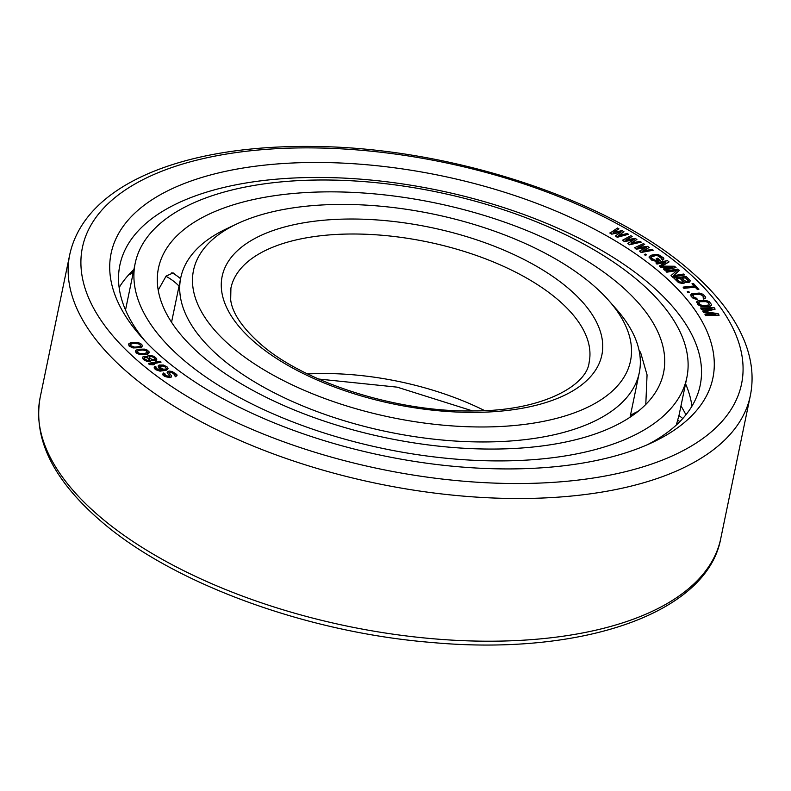 <?xml version="1.0" encoding="UTF-8"?>
<svg xmlns="http://www.w3.org/2000/svg" width="791" height="791" viewBox="0 0 791 791"><rect width="100%" height="100%" fill="white"/><g stroke="black" fill="none" stroke-linecap="round" stroke-linejoin="round"><path stroke-width="1.19" d="M202.219 356.177A257.906 119.985 -168.3 0 1 158.467 268.159A257.906 119.985 -168.3 0 1 347.239 192.154A257.906 119.985 -168.3 0 1 619.808 284.73A257.906 119.985 11.7 0 1 663.56 372.759A257.906 119.985 11.7 0 1 474.788 448.764A257.906 119.985 11.7 0 1 202.219 356.177M158.21 290.129L166.11 276.079L173.15 272.915L175.671 274.981M639.088 350.492L640.572 352.341L647.058 374.865L645.792 404.438M686.845 377.584A281.685 131.049 11.7 0 1 480.661 460.589A281.685 131.049 11.7 0 1 182.968 359.47A281.685 131.049 -168.3 0 1 135.182 263.334A281.685 131.049 -168.3 0 1 341.356 180.318A281.685 131.049 -168.3 0 1 639.059 281.438A281.685 131.049 11.7 0 1 686.845 377.584L679.073 415.067L676.315 425.034M154.186 367.172L154.304 368.359L155.708 369.704L160.029 371.167L166.703 370.129L168.038 368.636L167.178 366.994L163.47 365.046L159.159 365.037L158.309 365.58L158.319 367.034L163.124 369.852L160.089 370.119L156.074 368.418L156.064 366.965L155.155 366.243L154.186 367.172L154.374 368.042L158.576 370.623L163.559 370.672L166.772 369.812L168.038 368.636M163.223 358.264A307.294 142.963 -168.3 0 1 140.768 336.264A307.294 142.963 -168.3 0 1 258.973 165.774A307.294 142.963 -168.3 0 1 660.772 273.132A307.294 142.963 11.7 0 1 652.753 442.288A307.294 142.963 11.7 0 1 163.223 358.264M611.75 234.166L621.222 231.872L615.457 235.936L617.277 236.984L628.479 234.284L627.115 233.503L618.562 235.58L623.931 231.674L622.102 230.626L613.104 232.455L618.918 228.807L617.553 228.016L609.93 233.127L611.75 234.166L620.609 232.297M615.457 235.936L617.217 237.3L628.479 234.284M619.116 235.451L623.931 231.674M613.757 232.317L618.918 228.807M162.887 373.886L162.887 374.934L164.577 376.407L169.669 377.614L171.35 377.02L171.578 375.913L168.938 372.601L171.044 372.086L174.643 374.034L175.177 374.657L174.544 375.567L175.701 376.407L177.046 375.33L176.779 374.459L172.062 371.463L169.037 371.068L167.306 371.859L167.445 373.332L169.679 375.428L169.284 376.279L166.051 375.745L163.747 372.917L162.887 373.886L163.678 375.379L166.891 377.05L169.739 377.297L171.42 376.704L171.578 375.913M168.967 372.769L172.033 372.709L175.118 374.974M174.544 375.567L175.642 376.734L177.046 375.33M167.148 372.66L169.669 376.041M148.352 363.395L149.341 364.582L154.116 364.76L151.397 363.89L161.077 362.09L160.029 361.22L148.352 363.395L152.198 364.809L154.186 364.443M152.188 364.048L161.077 362.09M158.131 366.164L158.922 368.122L162.442 369.97M155.728 367.607L156.064 366.965M622.616 240.167L624.346 241.245L634.125 239.564L627.817 243.391L629.547 244.468L641.234 242.145L639.939 241.344L631.01 243.134L636.903 239.455L635.173 238.378L625.81 239.91L632.138 236.499L630.832 235.688L622.616 240.167L624.287 241.562L633.423 239.999M627.817 243.391L629.478 244.785L641.234 242.145M631.663 243.005L636.903 239.455M626.561 239.782L632.138 236.499M634.609 247.741L636.251 248.849L646.385 247.494L639.533 251.063L641.175 252.161L653.317 250.223L652.091 249.402L642.806 250.895L649.213 247.464L647.572 246.357L637.892 247.583L644.705 244.419L643.478 243.598L634.609 247.741L636.182 249.165L645.585 247.909M639.533 251.063L641.106 252.477L653.317 250.223M643.567 250.777L649.213 247.464M638.742 247.474L644.705 244.419M644.349 254.405L645.268 255.424L646.484 254.811L645.496 254.109L644.349 254.405L645.337 255.107L646.484 254.811M648.986 257.045L651.655 260.081L656.925 261.455L660.465 260.615L657.667 258.173L656.253 258.509L657.974 259.784L655.185 260.259L651.418 258.153L650.785 256.996L651.873 256.175L657.637 255.374L661.405 257.48L662.027 258.637L661.513 258.954L662.66 259.804L663.649 259.379L663.54 257.906L658.676 254.761L655.64 254.356L650.726 255.325L648.986 257.045L651.715 259.764L654.147 260.882L656.995 261.139L660.534 260.298M656.253 258.509L657.598 259.873M650.825 257.174L655.343 255.661L657.568 255.691L661.919 258.706M661.513 258.954L662.591 260.12L663.58 259.695L663.827 258.588M659.486 265.786L660.92 266.943L672.518 267.16L663.431 268.96L664.509 269.83L676.048 267.546L674.436 266.251L661.434 266.122L669.057 261.91L667.446 260.615L655.907 262.899L656.975 263.759L666.062 261.969L659.427 266.102L660.861 267.259L671.055 267.457M663.431 268.96L664.44 270.146L676.048 267.546M661.929 266.122L669.057 261.91M655.907 262.899L656.916 264.075L665.271 262.424M665.864 270.997L666.872 271.877L677.304 270.196L671.045 275.545L672.548 276.86L684.502 274.932L683.503 274.052L673.319 275.693L679.331 270.384L677.828 269.069L665.864 270.997L666.803 272.193L676.859 270.571M671.045 275.545L672.479 277.176L684.502 274.932M673.685 275.634L679.331 270.384M684.976 282.179L688.941 282.614L690.385 280.765L686.133 276.435L673.823 278.046L678.599 282.308L681.516 283.109L683.77 282.98L684.937 281.814L689.01 282.298L690.385 280.765M673.823 278.046L678.53 282.624L682.396 283.465L684.334 283.049L684.976 282.15M683.088 287.113L683.889 288.329L695.17 287.173L697.474 289.565L698.819 289.427L693.41 283.425L692.066 283.564L694.369 285.956L683.088 287.113L683.948 288.013L695.23 286.856L697.533 289.249L698.878 289.111M692.066 283.564L694.033 285.996M687.32 291.612L687.933 292.68L689.366 292.245L688.674 291.493L687.32 291.612L688.002 292.363L689.366 292.245M690.859 294.568L691.116 296.299L693.193 298.385L697.395 299.542L696.693 298.316L694.004 297.228L692.778 294.756L700.796 294.212L703.683 296.576L703.753 297.683L703.051 297.891L703.822 298.8L705.078 298.553L705.71 297.228L703.268 294.361L699.214 293.046L691.453 293.886L690.82 295.201L692.343 297.337L694.33 298.642L697.464 299.225M692.629 295.3L694.261 294.489L699.639 294.282L702.457 295.527L703.832 297.456M703.051 297.891L703.763 299.117L705.671 297.871M696.782 301.687L697.85 304.614L701.33 306.503L709.754 306.473L711.317 305.474L711.485 304.525L709.389 301.796L706.768 300.649L699.639 300.471L697.454 301.035L696.683 302.32L699.798 305.633L704.287 306.542L709.814 306.157L711.386 305.158M704.949 314.324L705.503 315.55L719.039 315.372L718.179 313.691L704.554 311.565L715.123 309.133L714.204 307.758L700.668 307.936L701.281 308.856L711.94 308.717L702.705 310.982L703.525 312.198L715.608 314.185L704.949 314.324L705.562 315.233L719.098 315.055M705.335 311.694L715.123 309.133M700.668 307.936L701.212 309.172L710.575 309.044M702.705 310.982L703.456 312.514L713.759 314.205M151.249 360.261L155.501 360.874L156.43 360.38L156.677 358.639L153.988 356.296L149.519 355.288L147.828 355.91L147.818 356.959L144.615 356.266L142.914 356.889L142.736 358.313L145.089 360.36L149.558 361.368L151.002 360.785L151.17 359.885L154.799 360.686L156.756 359.5M147.828 355.91L147.739 356.622M142.657 357.453L143.26 359.401L146.622 361.289L150.25 361.566L151.259 360.221M135.488 350.828L136.111 352.915L140.136 354.744L147.393 354.269L148.748 353.577L149.113 351.866L147.235 350.097L144.407 349.118L138.306 349.266L135.805 350.284L135.488 351.679L138.949 354.091L146.305 354.279L149.123 352.717M128.656 343.996L129.131 346.062L133.046 347.961L140.442 347.654L141.876 347.012L142.37 345.321L140.62 343.531L137.852 342.513L131.642 342.513L129.022 343.452L128.587 344.827L131.87 347.279L139.315 347.635L142.301 346.161M682.119 278.284L685.431 277.849L688.536 281.023M676.612 278.996L680.191 278.531L683.305 281.705M698.522 302.508L700.272 301.697L705.76 301.638L707.747 302.33L709.576 304.654M159.653 366.47L162.976 365.996L164.805 366.708L166.426 368.517M149.133 356.939L151.813 356.612L153.919 357.661L155.125 359.351M144.229 357.829L145.129 357.354L147.66 357.987L149.618 360.162M136.981 351.422L139.285 350.284L142.835 349.978L146.019 350.729L147.571 352.44M130.1 344.639L132.581 343.551L138.395 343.749L140.828 345.637L139.77 346.596L134.688 347.14L130.535 345.608L130.169 344.322L131.187 343.551L136.27 343.007L139.434 343.828L140.798 345.825M144.773 340.684A296.318 137.852 -168.3 0 1 119.866 265.123A296.318 137.852 -168.3 0 1 336.758 177.797A296.318 137.852 -168.3 0 1 649.915 284.167A296.318 137.852 11.7 0 1 700.183 385.306A296.318 137.852 11.7 0 1 647.315 444.76M691.937 406.188A296.318 137.852 11.7 0 0 685.56 383.764M119.144 287.568A296.318 137.852 -168.3 0 1 133.897 269.523M685.926 414.81A307.284 142.963 11.7 0 0 680.972 405.921M609.999 232.811L611.819 233.849M685.5 277.532L688.654 280.825L687.29 281.507L684.788 280.825L681.832 278.007L685.431 277.849M682.574 282.13L680.013 281.952L676.335 278.729L680.26 278.214L683.216 281.032L682.574 282.13M708.558 302.607L709.458 304.921L703.595 305.633L700.351 304.822L698.493 302.399L699.323 301.579L704.573 301.213L706.907 301.589L708.499 302.933M164.548 374.42L164.914 373.767M159.762 366.006L164.083 366.015L166.525 368.408L165.616 369.15L163.124 369.12L160.019 367.41L159.703 366.322M154.65 357.928L155.234 359.223L154.72 359.826L152.445 359.678L149.667 358.046L149.084 356.751L150.359 356.019L151.882 356.296L154.591 358.244M144.595 358.877L144.259 357.542L146.295 357.206L149.321 358.798L149.647 360.142L147.62 360.469L144.595 358.877M143.438 353.824L138.524 353.132L137.001 351.135L141.174 349.721L146.088 350.413L147.61 352.41L143.438 353.824M630.051 417.223A234.126 108.921 11.7 0 0 630.318 416.017L639.286 372.69A234.126 108.921 11.7 0 0 616.673 309.548L608.961 300.768A223.151 103.819 11.7 0 0 592.657 284.79A223.151 103.819 -168.3 0 0 237.162 223.774L226.592 228.767A234.126 108.921 -168.3 0 0 180.763 277.74L171.795 321.067A234.126 108.921 -168.3 0 0 171.558 322.273M180.763 277.74A234.126 108.921 -168.3 0 0 220.481 357.641A234.126 108.921 11.7 0 0 467.916 441.685A234.126 108.921 11.7 0 0 639.286 372.69M237.162 223.774A223.151 103.819 -168.3 0 0 231.338 346.606A223.151 103.819 11.7 0 0 523.118 424.579A223.151 103.819 11.7 0 0 608.961 300.768M640.75 352.598A43.554 34.567 145 0 0 639.533 352.826M679.874 421.603A43.554 38.541 -165.3 0 0 677.758 420.209M128.488 275.041A43.554 37.187 42.1 0 1 133.165 273.053M165.912 276.306A43.554 37.187 42.1 0 1 179.033 286.085M139.523 362.318A336.561 156.578 11.7 0 0 600.092 476.924A336.561 156.578 11.7 0 0 684.462 269.088A336.561 156.578 -168.3 0 0 223.902 154.472A336.561 156.578 -168.3 0 0 139.523 362.318M99.122 516.039A347.526 161.68 -168.3 0 1 40.163 397.428C32.925 438.501 52.967 479.554 100.279 520.587C172.023 583.194 305.751 632.276 431.263 642.44C581.711 656.411 707.253 613.391 720.789 538.384A347.526 161.68 11.7 0 1 466.413 640.799A347.526 161.68 11.7 0 1 99.122 516.039M750.333 395.688C754.031 377.317 751.816 358.481 743.678 339.181C733.494 315.372 715.479 292.393 689.633 270.265C608.882 199.362 449.318 147.225 312.752 146.464C185.213 144.852 85.131 183.393 69.717 254.742A347.526 161.68 -168.3 0 0 128.676 373.352A347.526 161.68 11.7 0 0 495.967 498.103A347.526 161.68 11.7 0 0 750.333 395.688L720.789 538.384M307.65 373.965A182.909 85.092 -168.3 0 1 484.626 410.608M230.913 288.122A182.909 85.092 -168.3 0 1 364.799 234.215A182.909 85.092 -168.3 0 1 558.11 299.878A182.909 85.092 11.7 0 1 589.137 362.308C587.031 385.583 541.914 411.083 474.027 410.905C397.883 412.595 303.882 382.587 260.199 343.739C242.145 327.593 232.297 312.979 230.685 299.888L230.913 288.122M255.028 342.552A193.884 90.204 11.7 0 0 520.359 408.581A193.884 90.204 11.7 0 0 568.966 288.844A193.884 90.204 -168.3 0 0 303.635 222.825A193.884 90.204 -168.3 0 0 255.028 342.552M135.182 263.334L125.522 309.993M682.771 418.518A43.554 43.554 0 0 0 678.955 415.631M637.951 411.478A43.554 43.554 0 0 0 630.427 415.502M133.452 271.699A43.554 43.554 0 0 0 129.853 273.557M180.556 278.739A43.554 43.554 0 0 0 171.835 272.707M69.717 254.742L40.163 397.428M472.563 410.915L397.201 387.155L318.595 379.027"/></g></svg>
